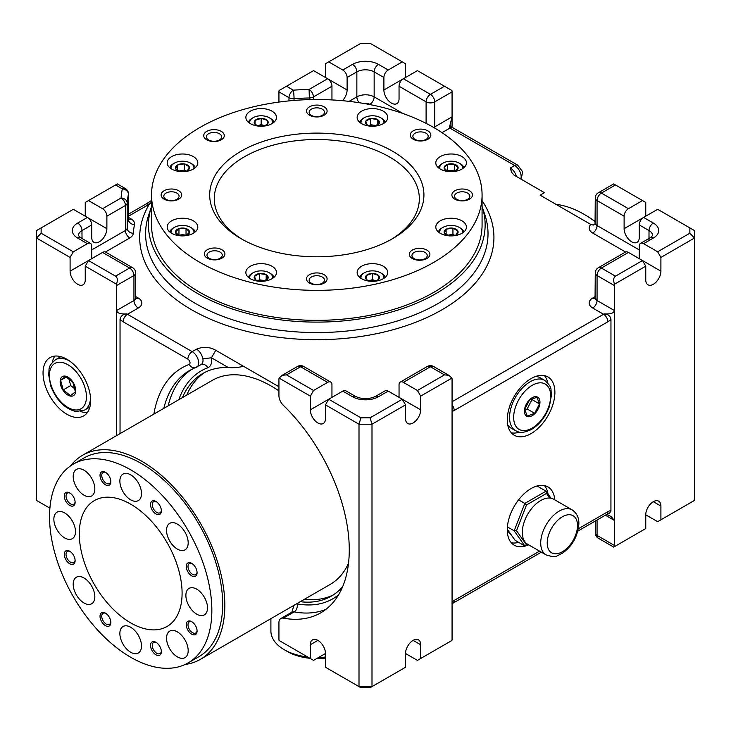 <?xml version="1.0" encoding="UTF-8"?>
<svg xmlns="http://www.w3.org/2000/svg" width="731" height="731" viewBox="0 0 731 731"><rect width="100%" height="100%" fill="white"/><g stroke="black" fill="none" stroke-linecap="round" stroke-linejoin="round"><path stroke-width="1.1" d="M376.273 125.586L374.025 125.239A6.122 3.536 180 0 1 375.935 125.75M370.443 126.161L367.446 125.284L365.61 121.346L370.608 118.459L377.47 119.582L379.27 123.457L374.354 126.289M377.434 119.519L377.434 124.9M368.881 125.769A6.122 3.536 180 0 1 374.025 125.239L370.608 124.709L368.808 125.75M367.556 125.303A7.008 4.048 0 0 0 369.493 126.07M365.646 121.41A7.008 4.048 0 0 0 367.41 125.22M370.608 118.459L370.608 124.709M379.234 123.393A7.008 4.048 0 0 0 377.47 119.582M377.324 119.5A7.008 4.048 0 0 0 370.727 118.477M375.387 126.07A7.008 4.048 0 0 0 379.179 123.502M370.526 118.513A7.008 4.048 0 0 0 365.701 121.3M361.077 123.32A11.477 6.625 180 0 1 364.321 117.718A11.477 6.625 180 0 1 380.559 117.718A11.477 6.625 180 0 1 383.802 123.32M359.661 122.26A13.012 7.511 180 0 1 363.243 118.34L364.321 117.718M380.559 117.718L381.637 118.34A13.012 7.511 180 0 1 385.219 122.26M455.148 171.036L451.118 170.542A6.122 3.536 180 0 1 454.801 171.246M444.11 167.883A7.008 4.048 0 0 0 447.527 171.301L444.046 167.828L447.582 164.292L447.582 170.542L447.08 171.036M447.527 164.347A7.008 4.048 0 0 0 444.11 167.764M447.436 171.246A6.122 3.536 180 0 1 451.118 170.542L447.582 170.542M447.582 164.292L454.655 164.292L458.182 167.828L454.655 171.356L453.649 171.538M454.655 164.292L454.655 170.542M454.709 171.301A7.008 4.048 0 0 0 458.127 167.883M458.127 167.764A7.008 4.048 0 0 0 454.709 164.347M448.587 171.538L447.527 171.301M447.701 171.356A7.008 4.048 0 0 0 448.176 171.502M454.061 171.502A7.008 4.048 0 0 0 454.527 171.356M454.527 164.292A7.008 4.048 0 0 0 447.701 164.292M439.751 168.742A11.477 6.625 180 0 1 443.004 163.141A11.477 6.625 180 0 1 459.232 163.141A11.477 6.625 180 0 1 462.485 168.742M438.335 167.682A13.012 7.511 180 0 1 441.917 163.762L443.004 163.141M459.232 163.141L460.311 163.762A13.012 7.511 180 0 1 463.902 167.682M446.093 229.242A7.008 4.048 0 0 0 444.32 233.052L446.12 229.178L452.946 228.127L452.946 234.368L447.281 235.245M446.12 229.178L446.12 234.56M452.827 228.145A7.008 4.048 0 0 0 446.239 229.159M447.619 235.409A6.122 3.536 180 0 1 449.538 234.898A6.122 3.536 180 0 1 454.673 235.437M454.746 235.409L452.946 234.368M452.946 228.127L457.944 231.005L456.117 234.953L453.11 235.83M454.061 235.738A7.008 4.048 0 0 0 455.998 234.971M456.144 234.879A7.008 4.048 0 0 0 457.917 231.078M449.2 235.958L444.32 233.052M444.375 233.171A7.008 4.048 0 0 0 448.176 235.738M457.862 230.959A7.008 4.048 0 0 0 453.028 228.173M439.751 232.979A11.477 6.625 180 0 1 443.004 227.378A11.477 6.625 180 0 1 459.232 227.378A11.477 6.625 180 0 1 462.485 232.979M438.335 231.928A13.012 7.511 180 0 1 441.917 228.008L443.004 227.378M459.232 227.378L460.311 228.008A13.012 7.511 180 0 1 463.902 231.928M372.335 273.44A7.008 4.048 0 0 0 366.423 275.413L372.445 273.403L378.557 275.45L378.557 279.525L374.528 281.243M372.445 273.403L372.445 279.653L369.383 280.677A6.122 3.536 180 0 1 375.496 280.677L372.445 279.653M378.457 275.413A7.008 4.048 0 0 0 372.545 273.44M370.352 281.243L366.322 279.525L366.322 275.514L366.322 279.461A7.008 4.048 0 0 1 366.322 275.514L366.423 275.413M366.423 279.562A7.008 4.048 0 0 0 369.493 281.161M375.387 281.161A7.008 4.048 0 0 0 378.457 279.562M378.557 277.908L378.557 279.461A7.008 4.048 0 0 0 378.557 275.514L378.557 277.908M361.077 278.401A11.477 6.625 180 0 1 360.959 277.488A11.477 6.625 180 0 1 364.321 272.8A11.477 6.625 180 0 1 380.559 272.8A11.477 6.625 180 0 1 383.802 278.401M359.661 277.351A13.012 7.511 180 0 1 363.243 273.431L364.321 272.8M380.559 272.8L381.637 273.431A13.012 7.511 180 0 1 385.219 277.351M266.057 274.582A7.008 4.048 0 0 0 259.459 273.568L266.175 274.6L268.003 278.548L263.087 281.38M266.175 274.6L266.175 279.982M267.966 278.474A7.008 4.048 0 0 0 266.203 274.673M265.015 280.667L262.758 280.32A6.122 3.536 180 0 1 264.668 280.832M257.614 280.859A6.122 3.536 180 0 1 262.758 280.32L259.341 279.79L257.54 280.832M259.176 281.252L256.179 280.375L254.342 276.437L259.341 273.549L259.341 279.79M254.379 276.501A7.008 4.048 0 0 0 256.142 280.311M256.289 280.393A7.008 4.048 0 0 0 258.226 281.161M259.258 273.595A7.008 4.048 0 0 0 254.434 276.382M264.119 281.161A7.008 4.048 0 0 0 267.911 278.593M249.81 278.401A11.477 6.625 180 0 1 253.054 272.8A11.477 6.625 180 0 1 269.291 272.8A11.477 6.625 180 0 1 272.544 278.401M251.976 273.431L253.054 272.8L251.976 273.431A13.012 7.511 180 0 0 248.394 277.351M269.291 272.8L270.369 273.431A13.012 7.511 180 0 1 273.961 277.351M178.812 235.492A6.122 3.536 180 0 1 182.494 234.779L178.465 235.281M189.503 232.001A7.008 4.048 0 0 0 186.094 228.593L189.567 232.065L186.03 235.601L185.025 235.784M186.094 235.537A7.008 4.048 0 0 0 189.503 232.129M186.533 235.281L182.494 234.779A6.122 3.536 180 0 1 186.177 235.492M179.963 235.784L178.958 235.601L175.431 232.065L178.958 228.529L178.958 234.779M178.903 228.593A7.008 4.048 0 0 0 175.486 232.001M175.486 232.129A7.008 4.048 0 0 0 178.903 235.537M178.958 228.529L186.03 228.529L186.03 234.779M185.912 228.529A7.008 4.048 0 0 0 179.086 228.529M179.086 235.601A7.008 4.048 0 0 0 179.552 235.738M185.436 235.738A7.008 4.048 0 0 0 185.912 235.601M171.127 232.979A11.477 6.625 180 0 1 174.38 227.378A11.477 6.625 180 0 1 182.494 225.44A11.477 6.625 180 0 1 190.608 227.378A11.477 6.625 180 0 1 193.861 232.979M190.608 227.378L191.696 228.008A13.012 7.511 180 0 1 195.278 231.928M169.711 231.928A13.012 7.511 180 0 1 173.302 228.008L174.38 227.378M179.004 171.173A6.122 3.536 180 0 1 180.913 170.661L178.656 171.008M186.131 171.173L184.322 170.131L180.913 170.661A6.122 3.536 180 0 1 186.049 171.2M187.529 170.643A7.008 4.048 0 0 0 189.292 166.832L187.492 170.707L184.486 171.584M185.436 171.502A7.008 4.048 0 0 0 187.374 170.725M180.584 171.721L175.668 168.879L177.496 164.941L184.322 163.881L184.322 170.131M177.496 164.941L177.496 170.323M184.212 163.899A7.008 4.048 0 0 0 177.615 164.923M177.469 165.005A7.008 4.048 0 0 0 175.696 168.815M184.322 163.881L189.292 166.832M189.238 166.723A7.008 4.048 0 0 0 184.413 163.936M175.751 168.934A7.008 4.048 0 0 0 179.552 171.502M171.127 168.742A11.477 6.625 180 0 1 174.38 163.141A11.477 6.625 180 0 1 190.608 163.141L190.608 163.141A11.477 6.625 180 0 1 193.861 168.742M191.696 163.762L190.608 163.141L191.696 163.762A13.012 7.511 180 0 1 195.278 167.682M169.711 167.682A13.012 7.511 180 0 1 173.302 163.762L174.38 163.141M151.536 206.489A168.331 97.186 0 0 0 151.527 206.517A168.331 97.186 0 0 0 316.806 322.115A168.331 97.186 0 0 0 482.085 206.517A168.331 97.186 0 0 0 482.076 206.489L484.918 214.996A171.218 98.849 0 0 1 316.806 332.578A171.218 98.849 0 0 1 148.695 214.996L151.527 206.517M482.076 194.949L482.076 224.938A165.27 95.414 180 0 1 380.056 313.087A165.27 95.414 180 0 1 199.947 292.409A165.27 95.414 180 0 1 151.536 224.938L151.536 194.949A165.27 95.414 0 0 0 199.947 262.42A165.27 95.414 0 0 0 380.056 283.098A165.27 95.414 0 0 0 482.076 194.949A165.27 95.414 0 0 0 316.806 99.526A165.27 95.414 0 0 0 151.536 194.949M257.705 125.732A6.122 3.536 180 0 1 258.116 125.586A6.122 3.536 180 0 1 264.238 125.586L261.177 124.572L257.687 125.732M259.085 126.152L255.055 124.444L255.055 120.432L255.055 124.371A7.008 4.048 0 0 1 255.055 120.432L261.177 118.321L267.29 120.359L267.29 124.444L263.261 126.152M261.177 118.321L261.177 124.572M267.29 122.817L267.29 124.371A7.008 4.048 0 0 0 267.29 120.432L267.29 122.817M261.068 118.358A7.008 4.048 0 0 0 255.156 120.323M267.19 120.323A7.008 4.048 0 0 0 261.278 118.358M255.156 124.48A7.008 4.048 0 0 0 258.226 126.07M264.119 126.07A7.008 4.048 0 0 0 267.19 124.48M249.81 123.32A11.477 6.625 180 0 1 253.054 117.718A11.477 6.625 180 0 1 269.291 117.718A11.477 6.625 180 0 1 272.654 122.406A11.477 6.625 180 0 1 272.544 123.32M248.394 122.26A13.012 7.511 180 0 1 251.976 118.34L253.054 117.718M269.291 117.718L270.369 118.34A13.012 7.511 180 0 1 273.961 122.26M440.3 233.317A15.305 8.836 0 0 0 456.976 235.227A15.305 8.836 0 0 0 466.424 227.067A15.305 8.836 0 0 0 451.118 218.231A15.305 8.836 0 0 0 435.813 227.067A15.305 8.836 0 0 0 440.3 233.317M440.3 169.071A15.305 8.836 0 0 0 456.976 170.99A15.305 8.836 0 0 0 466.424 162.83A15.305 8.836 0 0 0 451.118 153.994A15.305 8.836 0 0 0 435.813 162.83A15.305 8.836 0 0 0 440.3 169.071M361.617 123.649A15.305 8.836 0 0 0 378.292 125.568A15.305 8.836 0 0 0 387.741 117.408A15.305 8.836 0 0 0 372.445 108.572A15.305 8.836 0 0 0 357.139 117.408A15.305 8.836 0 0 0 361.617 123.649M250.349 123.649A15.305 8.836 0 0 0 267.025 125.568A15.305 8.836 0 0 0 276.473 117.408A15.305 8.836 0 0 0 261.177 108.572A15.305 8.836 0 0 0 245.872 117.408A15.305 8.836 0 0 0 250.349 123.649M171.675 169.071A15.305 8.836 0 0 0 188.351 170.99A15.305 8.836 0 0 0 197.799 162.83A15.305 8.836 0 0 0 182.494 153.994A15.305 8.836 0 0 0 167.189 162.83A15.305 8.836 0 0 0 171.675 169.071M171.675 233.317A15.305 8.836 0 0 0 188.351 235.227A15.305 8.836 0 0 0 197.799 227.067A15.305 8.836 0 0 0 182.494 218.231A15.305 8.836 0 0 0 167.189 227.067A15.305 8.836 0 0 0 171.675 233.317M250.349 278.739A15.305 8.836 0 0 0 267.025 280.649A15.305 8.836 0 0 0 276.473 272.489A15.305 8.836 0 0 0 261.177 263.653A15.305 8.836 0 0 0 245.872 272.489A15.305 8.836 0 0 0 250.349 278.739M361.617 278.739A15.305 8.836 0 0 0 378.292 280.649A15.305 8.836 0 0 0 387.741 272.489A15.305 8.836 0 0 0 372.445 263.653A15.305 8.836 0 0 0 357.139 272.489A15.305 8.836 0 0 0 361.617 278.739M469.466 190.745A10.298 5.949 0 0 0 452.233 193.404A10.298 5.949 0 0 0 464.852 200.696A10.298 5.949 0 0 0 469.466 190.745M467.593 193.075A7.648 4.413 0 0 0 459.26 192.116A7.648 4.413 0 0 0 454.536 196.2A7.648 4.413 0 0 0 456.774 199.316A7.648 4.413 0 0 0 465.108 200.276A7.648 4.413 0 0 0 469.832 196.2A7.648 4.413 0 0 0 467.593 193.075M427.827 130.849A10.298 5.949 0 0 0 410.594 133.517A10.298 5.949 0 0 0 423.212 140.8A10.298 5.949 0 0 0 427.827 130.849M425.954 133.179A7.648 4.413 0 0 0 417.611 132.229A7.648 4.413 0 0 0 412.887 136.304A7.648 4.413 0 0 0 415.135 139.429A7.648 4.413 0 0 0 423.468 140.389A7.648 4.413 0 0 0 428.192 136.304A7.648 4.413 0 0 0 425.954 133.179M324.089 106.808A10.298 5.949 0 0 0 306.856 109.476A10.298 5.949 0 0 0 319.474 116.759A10.298 5.949 0 0 0 324.089 106.808M322.216 109.138A7.648 4.413 0 0 0 313.882 108.179A7.648 4.413 0 0 0 309.158 112.263A7.648 4.413 0 0 0 311.397 115.388A7.648 4.413 0 0 0 319.73 116.348A7.648 4.413 0 0 0 324.454 112.263A7.648 4.413 0 0 0 322.216 109.138M221.292 131.388A10.298 5.949 0 0 0 204.059 134.056A10.298 5.949 0 0 0 216.678 141.339A10.298 5.949 0 0 0 221.292 131.388M219.419 133.727A7.648 4.413 0 0 0 211.085 132.768A7.648 4.413 0 0 0 206.361 136.843A7.648 4.413 0 0 0 208.6 139.968A7.648 4.413 0 0 0 216.933 140.928A7.648 4.413 0 0 0 221.657 136.843A7.648 4.413 0 0 0 219.419 133.727M178.711 190.745A10.298 5.949 0 0 0 161.478 193.404A10.298 5.949 0 0 0 174.097 200.696A10.298 5.949 0 0 0 178.711 190.745M176.838 193.075A7.648 4.413 0 0 0 168.505 192.116A7.648 4.413 0 0 0 163.781 196.2A7.648 4.413 0 0 0 166.019 199.316A7.648 4.413 0 0 0 174.362 200.276A7.648 4.413 0 0 0 179.086 196.2A7.648 4.413 0 0 0 176.838 193.075M221.913 249.737A10.298 5.949 0 0 0 204.68 252.396A10.298 5.949 0 0 0 217.29 259.688A10.298 5.949 0 0 0 221.913 249.737M220.04 252.067A7.648 4.413 0 0 0 211.698 251.108A7.648 4.413 0 0 0 206.974 255.192A7.648 4.413 0 0 0 209.221 258.317A7.648 4.413 0 0 0 217.555 259.267A7.648 4.413 0 0 0 222.279 255.192A7.648 4.413 0 0 0 220.04 252.067M324.089 274.673A10.298 5.949 0 0 0 306.856 277.341A10.298 5.949 0 0 0 319.474 284.624A10.298 5.949 0 0 0 324.089 274.673M322.216 277.003A7.648 4.413 0 0 0 313.882 276.044A7.648 4.413 0 0 0 309.158 280.128A7.648 4.413 0 0 0 311.397 283.253A7.648 4.413 0 0 0 319.73 284.213A7.648 4.413 0 0 0 324.454 280.128A7.648 4.413 0 0 0 322.216 277.003M426.886 250.093A10.298 5.949 0 0 0 409.652 252.752A10.298 5.949 0 0 0 422.271 260.044A10.298 5.949 0 0 0 426.886 250.093M425.013 252.423A7.648 4.413 0 0 0 416.679 251.464A7.648 4.413 0 0 0 411.955 255.548A7.648 4.413 0 0 0 414.194 258.673A7.648 4.413 0 0 0 422.527 259.624A7.648 4.413 0 0 0 427.251 255.548A7.648 4.413 0 0 0 425.013 252.423M241.066 238.681A107.119 61.843 180 0 1 209.687 194.949A107.119 61.843 180 0 1 316.806 133.106A107.119 61.843 180 0 1 423.925 194.949A107.119 61.843 180 0 1 357.797 252.085A107.119 61.843 180 0 1 241.066 238.681M516.452 176.518A9.183 5.3 -120 0 0 510.329 167.984L511.517 172.205L514.067 175.111L544.458 192.692L540.136 195.186L590.849 224.472L593.298 225.084L595.198 223.595M595.272 221.566A105.593 60.965 -120 0 0 585.165 214.941L584.078 214.311A107.119 61.843 -120 0 0 555.962 204.333M595.272 221.74A107.119 61.843 -120 0 0 584.078 214.311M524.821 409.872L527.161 408.995L531.976 399.583L531.739 398.962M529.527 400.012L536.91 397.253L539.469 403.914L534.653 413.326L527.27 416.085L524.703 409.433L529.527 400.012M547.848 383.053A33.663 19.435 120 0 0 544.357 375.606M511.325 432.825A33.663 19.435 120 0 0 519.522 432.131M534.653 413.326L527.161 408.995M539.469 403.914L531.976 399.583M535.713 376.456A29.076 16.786 -60 0 1 538.171 376.904A29.076 16.786 -60 0 1 540.209 377.79L544.65 380.348C553.193 387.878 550.26 389.239 551.521 394.731L549.392 406.527C545.545 416.871 539.533 424.547 531.336 429.536C520.481 434.397 518.571 431.82 515.574 430.705A29.076 16.786 -60 0 1 523.076 387.284A29.076 16.786 -60 0 1 544.65 380.348M515.574 430.705L511.133 428.147A29.076 16.786 -60 0 1 509.352 426.822A29.076 16.786 -60 0 1 507.734 424.921M529.5 399.802A11.02 6.36 -60 0 1 539.843 403.85A11.02 6.36 -60 0 1 527.161 416.496A11.02 6.36 -60 0 1 529.5 399.802M510.905 534.388A26.014 15.022 -60 0 1 507.277 529.472M507.405 526.896L514.176 530.807L524.794 503.431L526.503 504.947L516.506 530.706L514.176 530.807L524.794 545.92L515.053 540.291L507.287 529.235M516.506 530.706L526.503 544.933L527.654 544.266M524.794 545.92L526.503 544.933M549.758 498.049L546.496 493.407L526.503 504.947M546.496 493.407L546.03 491.168L550.991 498.222M518.599 499.858L524.794 503.431L546.03 491.168L537.057 485.987M572.126 509.863L553.732 499.246A26.014 15.022 120 0 0 533.685 506.208A26.014 15.022 120 0 0 522.327 532.387A26.014 15.022 120 0 0 527.718 544.303L546.112 554.92C557.57 558.603 556.73 555.131 561.92 553.559C572.053 546.55 577.691 536.728 578.851 524.1C579.116 517.886 576.869 513.135 572.126 509.863A26.014 15.022 120 0 0 552.079 516.835A26.014 15.022 120 0 0 540.721 543.014A26.014 15.022 120 0 0 546.112 554.92M270.899 618.654L270.899 631.017A45.907 26.508 0 0 0 284.341 649.758A45.907 26.508 0 0 0 307.705 656.995M318.542 657.498A45.907 26.508 0 0 0 325.459 657.041M284.341 649.758L287.594 651.632A41.32 23.858 0 0 0 309.944 658.284M316.605 658.613A41.32 23.858 0 0 0 325.459 658.092M68.869 378.768L70.688 385.593L74.854 388.846M63.186 389.915L60.627 380.303L65.443 376.456L72.826 382.222L75.394 391.834L70.569 395.681L63.186 389.915L70.688 385.593M54.907 356.07A33.663 19.435 -120 0 0 52.248 362.457M80.574 411.526A33.663 19.435 -120 0 0 87.446 412.421M60.627 380.303L66.329 377.013M69.253 360.776A29.076 16.786 60 0 0 55.446 359.753L59.887 357.185A29.076 16.786 60 0 1 60.883 356.682M89.895 406.939A29.076 16.786 60 0 1 88.963 407.551L84.522 410.109A29.076 16.786 60 0 0 90.534 397.646M70.596 396.111A11.02 6.36 60 0 1 60.262 380.12A11.02 6.36 60 0 1 72.936 382.112A11.02 6.36 60 0 1 70.596 396.111M304.589 599.201A128.546 74.215 -120 0 0 333.427 594.833M278.931 386.736L243.642 366.368C237.529 367.592 232.421 367.976 228.319 367.51A128.546 74.215 -120 0 0 202.761 373.504A128.546 74.215 -120 0 0 182.43 397.609M204.963 372.317A128.546 74.215 -120 0 0 186.761 395.105M150.54 504.582A7.648 4.413 -120 0 0 155.95 513.957A7.648 4.413 -120 0 0 161.359 510.832A7.648 4.413 -120 0 0 155.95 501.457A7.648 4.413 -120 0 0 150.54 504.582M156.397 501.74A6.424 3.71 -120 0 0 153.601 501.64A6.424 3.71 -120 0 0 152.267 504.582A6.424 3.71 -120 0 0 155.073 511.051A6.424 3.71 -120 0 0 160.025 512.778A6.424 3.71 -120 0 0 161.341 510.302M186.259 566.461A7.648 4.413 -120 0 0 191.668 575.827A7.648 4.413 -120 0 0 197.078 572.702A7.648 4.413 -120 0 0 191.668 563.336A7.648 4.413 -120 0 0 186.259 566.461M192.125 563.619A6.424 3.71 -120 0 0 189.32 563.519A6.424 3.71 -120 0 0 187.995 566.461A6.424 3.71 -120 0 0 190.8 572.921A6.424 3.71 -120 0 0 195.753 574.648A6.424 3.71 -120 0 0 197.059 572.172M186.259 624.795A7.648 4.413 -120 0 0 191.668 634.161A7.648 4.413 -120 0 0 197.078 631.036A7.648 4.413 -120 0 0 191.668 621.67A7.648 4.413 -120 0 0 186.259 624.795M192.125 621.953A6.424 3.71 -120 0 0 189.32 621.853A6.424 3.71 -120 0 0 187.995 624.795A6.424 3.71 -120 0 0 190.8 631.264A6.424 3.71 -120 0 0 195.753 632.982A6.424 3.71 -120 0 0 197.059 630.506M150.54 645.418A7.648 4.413 -120 0 0 155.95 654.784A7.648 4.413 -120 0 0 161.359 651.668A7.648 4.413 -120 0 0 155.95 642.293A7.648 4.413 -120 0 0 150.54 645.418M156.397 642.576A6.424 3.71 -120 0 0 153.601 642.476A6.424 3.71 -120 0 0 152.267 645.418A6.424 3.71 -120 0 0 155.073 651.888A6.424 3.71 -120 0 0 160.025 653.605A6.424 3.71 -120 0 0 161.341 651.129M100.019 616.251A7.648 4.413 -120 0 0 105.428 625.617A7.648 4.413 -120 0 0 110.838 622.501A7.648 4.413 -120 0 0 105.428 613.126A7.648 4.413 -120 0 0 100.019 616.251M105.876 613.41A6.424 3.71 -120 0 0 103.08 613.309A6.424 3.71 -120 0 0 101.746 616.251A6.424 3.71 -120 0 0 104.551 622.721A6.424 3.71 -120 0 0 109.504 624.438A6.424 3.71 -120 0 0 110.82 621.962M64.291 554.372A7.648 4.413 -120 0 0 69.71 563.747A7.648 4.413 -120 0 0 75.119 560.622A7.648 4.413 -120 0 0 69.71 551.256A7.648 4.413 -120 0 0 64.291 554.372M70.158 551.539A6.424 3.71 -120 0 0 67.362 551.439A6.424 3.71 -120 0 0 66.028 554.372A6.424 3.71 -120 0 0 68.833 560.841A6.424 3.71 -120 0 0 73.785 562.568A6.424 3.71 -120 0 0 75.101 560.092M64.291 496.038A7.648 4.413 -120 0 0 69.71 505.413A7.648 4.413 -120 0 0 75.119 502.288A7.648 4.413 -120 0 0 69.71 492.922A7.648 4.413 -120 0 0 64.291 496.038M70.158 493.197A6.424 3.71 -120 0 0 67.362 493.096A6.424 3.71 -120 0 0 66.028 496.038A6.424 3.71 -120 0 0 68.833 502.508A6.424 3.71 -120 0 0 73.785 504.235A6.424 3.71 -120 0 0 75.101 501.758M100.019 475.415A7.648 4.413 -120 0 0 105.428 484.79A7.648 4.413 -120 0 0 110.838 481.665A7.648 4.413 -120 0 0 105.428 472.29A7.648 4.413 -120 0 0 100.019 475.415M105.876 472.573A6.424 3.71 -120 0 0 103.08 472.473A6.424 3.71 -120 0 0 101.746 475.415A6.424 3.71 -120 0 0 104.551 481.884A6.424 3.71 -120 0 0 109.504 483.611A6.424 3.71 -120 0 0 110.82 481.135M84.01 470.207A15.305 8.836 -120 0 0 76.362 469.448A15.305 8.836 -120 0 0 76.362 487.12A15.305 8.836 -120 0 0 91.667 495.956A15.305 8.836 -120 0 0 94.007 483.694A15.305 8.836 -120 0 0 84.01 470.207M130.685 474.83A15.305 8.836 -120 0 0 123.036 474.072A15.305 8.836 -120 0 0 123.036 491.744A15.305 8.836 -120 0 0 138.342 500.58A15.305 8.836 -120 0 0 140.681 488.317A15.305 8.836 -120 0 0 130.685 474.83M177.359 524.1A15.305 8.836 -120 0 0 169.711 523.341A15.305 8.836 -120 0 0 169.711 541.013A15.305 8.836 -120 0 0 185.016 549.849A15.305 8.836 -120 0 0 187.355 537.587A15.305 8.836 -120 0 0 177.359 524.1M196.694 589.159A15.305 8.836 -120 0 0 189.046 588.4A15.305 8.836 -120 0 0 189.046 606.063A15.305 8.836 -120 0 0 204.342 614.899A15.305 8.836 -120 0 0 206.69 602.636A15.305 8.836 -120 0 0 196.694 589.159M177.359 631.886A15.305 8.836 -120 0 0 169.711 631.127A15.305 8.836 -120 0 0 169.711 648.799A15.305 8.836 -120 0 0 185.016 657.635A15.305 8.836 -120 0 0 187.355 645.372A15.305 8.836 -120 0 0 177.359 631.886M130.685 627.262A15.305 8.836 -120 0 0 123.036 626.504A15.305 8.836 -120 0 0 123.036 644.175A15.305 8.836 -120 0 0 138.342 653.011A15.305 8.836 -120 0 0 140.681 640.749A15.305 8.836 -120 0 0 130.685 627.262M84.01 577.993A15.305 8.836 -120 0 0 76.362 577.234A15.305 8.836 -120 0 0 76.362 594.906A15.305 8.836 -120 0 0 91.667 603.742A15.305 8.836 -120 0 0 94.007 591.48A15.305 8.836 -120 0 0 84.01 577.993M64.684 512.934A15.305 8.836 -120 0 0 57.027 512.175A15.305 8.836 -120 0 0 57.027 529.847A15.305 8.836 -120 0 0 72.332 538.683A15.305 8.836 -120 0 0 74.681 526.421A15.305 8.836 -120 0 0 64.684 512.934M49.534 516.689A114.767 66.265 60 0 1 73.301 464.148A114.767 66.265 60 0 1 188.077 530.414A114.767 66.265 60 0 1 188.077 662.935A114.767 66.265 60 0 1 99.626 632.187A114.767 66.265 60 0 1 49.534 516.689M79.286 533.868A72.689 41.969 60 0 1 94.345 500.589A72.689 41.969 60 0 1 167.034 542.557A72.689 41.969 60 0 1 167.034 626.494A72.689 41.969 60 0 1 111.021 607.013A72.689 41.969 60 0 1 79.286 533.868M73.301 464.148L84.12 457.898A114.767 66.265 60 0 1 198.896 524.164A114.767 66.265 60 0 1 198.896 656.685L188.077 662.935M70.56 465.894A117.828 68.029 60 0 1 82.594 455.249A117.828 68.029 60 0 1 200.422 523.277A117.828 68.029 60 0 1 200.422 659.335A117.828 68.029 60 0 1 185.19 664.442M82.594 455.249L212.438 380.284A117.828 68.029 60 0 1 278.931 390.893M348.541 563.135A117.828 68.029 60 0 1 330.275 584.371L200.422 659.335M628.441 252.423A6.122 3.536 -120 0 0 625.38 252.122L598.333 267.738A6.122 3.536 60 0 1 601.394 268.039L628.441 252.423L660.906 271.164L660.906 257.422L694.45 238.05L694.45 230.557L657.662 209.313L643.591 217.436A6.122 3.536 120 0 0 639.269 224.938L639.269 237.429A10.709 6.186 60 0 1 637.048 242.336A10.709 6.186 60 0 1 628.788 239.466A10.709 6.186 60 0 1 624.119 228.684L624.119 216.184L597.063 200.568A6.122 3.536 180 0 1 595.272 198.074L595.052 223.924L595.792 223.366M639.269 258.673L639.269 246.173A6.122 3.536 -120 0 1 640.53 243.377A6.122 3.536 -120 0 1 643.591 243.679L657.662 251.793L660.906 257.422M645.756 514.816L657.662 521.687L660.906 519.814L660.906 506.062A10.709 6.186 120 0 0 658.686 501.164A10.709 6.186 120 0 0 650.435 504.034A10.709 6.186 120 0 0 645.756 514.816L645.756 528.559L614.515 546.596A6.122 3.536 -60 0 1 614.378 545.427L597.063 535.43A6.122 3.536 180 0 1 595.272 532.926A6.122 6.122 0 0 0 598.333 538.226A6.122 3.536 -60 0 1 597.063 535.43L597.063 520.006M452.964 127.797L517.722 165.188A6.122 3.536 120 0 0 514.661 165.489L449.903 128.099A6.122 3.536 120 0 1 452.964 127.797L450.579 125.842L449.318 127.724L452.069 116.859L452.069 91.868A6.122 3.536 60 0 0 451.932 90.534L417.438 70.624L403.375 78.747A6.122 3.536 120 0 0 399.044 86.249L399.044 98.74A10.709 6.186 -120 0 1 396.823 103.647A10.709 6.186 -120 0 1 388.572 100.777A10.709 6.186 -120 0 1 383.894 89.995L383.894 77.495A6.122 3.536 120 0 1 388.225 70.002L402.288 61.879L405.541 63.752L405.541 77.495M403.064 113.561L374.153 96.867A12.244 7.072 180 0 0 356.847 96.867L356.847 71.876A6.122 3.536 -120 0 0 352.516 64.383L342.775 70.002L328.712 61.879L360.913 43.293L370.087 43.293L402.288 61.879M102.559 252.423L129.606 268.039A6.122 3.536 -60 0 1 132.667 267.738L105.62 252.122A6.122 3.536 -60 0 0 102.559 252.423L88.488 260.547L85.244 266.166L85.244 279.909A10.709 6.186 60 0 1 83.023 284.816A10.709 6.186 60 0 1 74.772 281.947A10.709 6.186 60 0 1 70.094 271.164L70.094 257.422L73.338 251.793L87.409 243.679A6.122 3.536 -60 0 1 90.47 243.377A6.122 3.536 -60 0 1 91.731 246.173L91.731 258.673M85.244 266.166L116.485 284.204C117.846 280.311 117.536 277.625 115.544 276.163L88.488 260.547L70.094 271.164M278.931 102.066L278.931 91.868A6.122 3.536 120 0 1 279.068 90.534L313.562 70.624L327.625 78.747A6.122 3.536 60 0 1 331.956 86.249L331.956 98.74A10.709 6.186 120 0 0 332.029 99.937M342.51 100.686A10.709 6.186 120 0 0 347.106 89.995L327.671 78.774M85.244 216.184L85.244 202.441L88.488 200.568L102.559 208.691A6.122 3.536 60 0 1 106.881 216.184L106.881 228.684A10.709 6.186 120 0 1 102.212 239.466A10.709 6.186 120 0 1 93.952 242.336A10.709 6.186 120 0 1 91.731 237.429L91.731 224.938L82 230.557A6.122 3.536 -120 0 0 77.669 223.056A18.366 10.599 180 0 0 77.669 238.05L87.409 243.679M91.731 224.938A6.122 3.536 60 0 0 87.409 217.436L73.338 209.313L36.55 230.557L36.55 238.05L41.137 233.207L41.137 227.908M328.712 61.879L325.459 63.752L325.459 77.495M342.775 70.002A6.122 3.536 60 0 1 347.106 77.495L347.106 89.995M102.559 208.691L121.081 197.991A6.122 3.536 60 0 1 125.412 205.493L106.881 216.184M73.338 251.793L41.137 233.207M88.488 200.568L117.335 183.92L125.403 188.58A6.122 3.536 -60 0 0 122.342 188.881A6.122 4.962 11.8 0 1 128.418 194.3A6.122 3.536 180 0 0 128.464 193.879A6.122 6.122 0 0 0 125.403 188.58M49.891 508.146L36.55 500.443L36.55 238.05L70.094 257.422M116.485 284.204A6.122 3.536 60 0 1 116.622 285.529L116.622 310.52C117.134 313.17 120.551 314.284 126.865 313.891C122.881 314.229 120.606 316.039 120.039 319.337L120.039 433.629M327.625 78.747L309.103 89.447L309.341 97.972A6.122 3.536 180 0 0 313.425 96.94A6.122 3.536 60 0 0 309.103 89.447A195.881 113.086 180 0 0 293.314 90.169A6.122 3.536 120 0 0 288.983 97.671L278.931 91.868M325.944 609.352A137.73 79.515 -120 0 1 294.154 611.911L283.326 618.152A137.73 79.515 -120 0 0 320.745 612.843A137.73 79.515 -120 0 0 283.326 405.294A9.183 5.3 60 0 1 278.931 395.663L278.931 379.243A6.122 3.536 -120 0 1 279.068 378.073L310.319 396.111L313.562 390.491L327.625 382.368A6.122 3.536 -60 0 1 330.686 382.066A6.122 3.536 -60 0 1 331.956 384.862L331.956 397.362M452.069 404.901A6.122 3.536 60 0 1 454.234 410.475L607.881 321.768A6.122 3.536 -120 0 0 603.559 314.275A6.122 3.536 120 0 0 604.135 313.891C608.119 314.229 610.394 316.039 610.961 319.337L610.933 511.079L609.325 513.546L606.62 514.487L577.855 531.099M151.536 202.14L149.288 204.205L128.464 216.221M151.536 200.458L146.227 203.894L149.288 204.205A177.13 102.267 0 0 0 320.087 339.677A177.13 102.267 0 0 0 482.076 200.641M215.791 350.286L211.46 357.779L202.889 358.83C201.719 354.215 199.6 350.999 196.529 349.162C203.227 346.448 209.642 346.823 215.791 350.286L243.642 366.368M624.119 216.184A6.122 3.536 120 0 1 628.441 208.691L642.512 200.568L645.756 202.441L645.756 216.184M388.225 391.112A6.122 3.536 -120 0 0 385.164 390.811L375.423 396.43A6.122 3.536 60 0 1 378.484 396.732L388.225 391.112L402.288 399.236L370.087 417.821L360.913 417.821L359.003 424.227L325.459 404.855L325.459 418.598A10.709 6.186 60 0 1 323.248 423.505A10.709 6.186 60 0 1 314.988 420.636A10.709 6.186 60 0 1 310.319 409.853L310.319 396.111M325.459 404.855L328.712 399.236L310.319 409.853M378.484 396.732A18.366 10.599 180 0 1 352.516 396.732A6.122 3.536 120 0 1 355.577 396.43L345.836 390.811A6.122 3.536 -60 0 0 342.775 391.112L328.712 399.236L360.913 417.821M628.441 208.691L601.394 193.075A6.122 3.536 -120 0 0 598.333 192.774L613.665 183.92L642.512 200.568M660.906 271.164A10.709 6.186 -60 0 1 656.228 281.947A10.709 6.186 -60 0 1 647.977 284.816A10.709 6.186 -60 0 1 645.756 279.909L645.756 266.166L642.512 260.547L615.456 276.163C613.464 277.625 613.154 280.311 614.515 284.204L645.756 266.166M420.681 409.853L402.288 399.236L405.541 404.855L405.541 418.598A10.709 6.186 -60 0 0 407.752 423.505A10.709 6.186 -60 0 0 416.012 420.636A10.709 6.186 -60 0 0 420.681 409.853L420.681 396.111L417.438 390.491L403.375 382.368A6.122 3.536 -120 0 0 400.314 382.066A6.122 3.536 -120 0 0 399.044 384.862L399.044 397.362M689.863 227.908L689.863 233.207L694.45 238.05L694.45 500.443L660.906 519.814M689.863 233.207L657.662 251.793M420.681 396.111L451.932 378.073L448.816 375.295L444.494 374.866L417.438 390.491M313.562 390.491L286.506 374.866L282.184 375.295L279.068 378.073M405.541 404.855L371.997 424.227L371.997 686.61L370.087 687.707L360.913 687.707L359.003 686.61L359.003 424.227L371.997 424.227L370.087 417.821M604.135 313.891C610.449 314.284 613.866 313.17 614.378 310.52L614.378 285.529L597.063 275.541A6.122 3.536 180 0 1 595.272 273.038L595.052 298.888L595.792 298.33M614.515 284.204A6.122 3.536 120 0 0 614.378 285.529M451.932 378.073A6.122 3.536 -60 0 1 452.069 379.243L452.069 639.132A6.122 3.536 120 0 1 451.932 640.466L417.438 660.376L405.541 653.505L405.541 667.248L371.997 686.61L359.003 686.61L325.459 667.248L325.459 653.505A10.709 6.186 -120 0 0 320.79 642.723A10.709 6.186 -120 0 0 312.53 639.853A10.709 6.186 -120 0 0 310.319 644.751L310.319 658.503L279.068 640.466A6.122 3.536 60 0 1 278.931 639.132L278.931 622.711A9.183 5.3 -120 0 1 280.832 618.508L291.66 612.258A9.183 5.3 -120 0 1 294.154 611.911A6.122 4.487 100.4 0 0 297.078 603.87A131.607 75.978 -120 0 0 338.581 594.833M434.89 128.19A6.122 3.536 60 0 1 434.753 126.856L452.069 116.859L452.069 127.176M554.893 392.346A33.663 19.435 120 0 0 547.921 376.931A33.663 19.435 120 0 0 514.249 396.376A33.663 19.435 120 0 0 514.249 435.247A33.663 19.435 120 0 0 540.2 426.228A33.663 19.435 120 0 0 554.893 392.346M548.04 494.028A33.663 19.435 120 0 0 544.357 485.558M511.325 542.777A33.663 19.435 120 0 0 518.626 542.356M554.792 499.858A33.663 19.435 120 0 0 547.921 486.892A33.663 19.435 120 0 0 514.249 506.327A33.663 19.435 120 0 0 514.249 545.198A33.663 19.435 120 0 0 528.604 544.814M90.653 400.487A33.663 19.435 -120 0 0 75.96 366.606A33.663 19.435 -120 0 0 50.019 357.587A33.663 19.435 -120 0 0 50.019 396.458A33.663 19.435 -120 0 0 83.681 415.893A33.663 19.435 -120 0 0 90.653 400.487M293.99 605.314L291.861 612.094M283.326 618.152A9.183 5.3 -120 0 0 280.832 618.508M300.258 601.695A128.546 74.215 -120 0 0 331.298 596.149A128.546 74.215 -120 0 0 342.656 586.71M325.459 653.505L313.562 660.376L310.319 658.503M420.681 658.503L420.681 644.751A10.709 6.186 120 0 0 418.47 639.853A10.709 6.186 120 0 0 410.21 642.723A10.709 6.186 120 0 0 405.541 653.505M615.456 546.048L614.515 546.596M606.556 514.523L610.915 516.36L614.378 520.435L614.378 545.427M116.622 435.603L116.622 310.52L133.937 300.523L133.937 275.541A6.122 3.536 -120 0 0 129.606 268.039L115.544 276.163M452.069 401.73L603.559 314.275L592.731 308.025A6.122 3.536 120 0 0 597.063 300.523L614.378 310.52L614.378 520.435L605.35 515.218M242.719 239.613A102.532 59.193 180 0 1 244.848 156.535A102.532 59.193 180 0 1 388.764 156.535A102.532 59.193 180 0 1 390.893 239.613M525.836 390.29A26.17 15.104 -60 0 1 550.388 399.903A26.17 15.104 -60 0 1 520.271 429.947A26.17 15.104 -60 0 1 525.836 390.29M547.217 543.014A21.427 12.372 120 0 0 569.942 545.043A21.427 12.372 120 0 0 569.942 514.743A21.427 12.372 120 0 0 547.217 543.014M74.26 409.844A26.17 15.104 60 0 1 49.708 371.887A26.17 15.104 60 0 1 79.825 376.611A26.17 15.104 60 0 1 74.26 409.844M639.269 249.92L597.063 225.559L597.063 200.568A6.122 3.536 -60 0 1 601.394 193.075L615.456 184.952M649 240.554L649 230.557L639.269 224.938M653.331 223.056A6.122 3.536 -60 0 0 649 230.557A12.244 7.072 180 0 1 652.591 235.556L650.27 237.749A6.122 3.536 60 0 1 653.331 238.05A18.366 10.599 180 0 0 653.331 223.056L643.591 217.436M625.581 252.021L592.731 233.052A6.122 3.536 120 0 0 597.063 225.559A6.122 3.536 180 0 1 595.272 223.065M592.731 233.052A12.244 7.072 180 0 1 590.849 224.472M643.545 217.463L624.119 228.684M653.331 501.694L660.906 506.062M383.894 89.995L403.329 78.774M444.494 86.249L430.422 94.363L403.375 78.747M426.1 123.365L426.1 101.865A6.122 3.536 -60 0 1 430.422 94.363A6.122 3.536 60 0 1 434.753 101.865A6.122 3.536 180 0 1 426.1 101.865L399.044 86.249M90.47 243.377L80.73 237.749A6.122 3.536 120 0 0 77.669 238.05M106.881 228.684L87.455 217.463M87.409 217.436L77.669 223.056M294.045 100.439L294.045 98.676A6.122 0.603 86 0 0 293.314 90.169L286.506 86.249M383.894 77.495L374.153 71.876A12.244 7.072 180 0 0 356.847 71.876L347.106 77.495M116.622 285.529L133.937 275.541A6.122 3.536 180 0 0 135.728 273.038L135.728 298.029A6.122 3.536 180 0 1 133.937 300.523A6.122 3.536 60 0 0 138.269 308.025L127.441 314.275A6.122 3.536 120 0 0 123.119 321.768A12.244 7.072 60 0 1 120.039 319.337M135.728 296.567L138.269 298.029A6.122 3.536 -60 0 1 135.802 298.559M138.269 298.029A12.244 7.072 180 0 1 138.269 308.025M91.731 249.92L125.412 230.484A6.122 3.536 60 0 0 129.743 237.977A12.244 7.072 180 0 0 133.316 233.262A6.122 4.998 -176.1 0 1 127.203 228.118A6.122 3.536 180 0 1 125.412 230.484L125.412 205.493A6.122 3.536 180 0 0 127.203 203.136A189.758 109.549 180 0 1 128.418 194.3L128.418 219.291A6.122 4.962 -168.2 0 0 134.495 224.709A12.244 7.072 180 0 0 131.004 218.871A6.122 3.536 -60 0 1 128.537 219.401M128.464 193.879L128.464 218.871A6.122 3.536 180 0 1 128.418 219.291A189.758 109.549 180 0 0 127.203 228.118L127.203 203.136A6.122 4.998 3.9 0 0 121.081 197.991A195.881 113.086 180 0 1 122.342 188.881L115.544 184.952M80.73 237.749L78.409 235.556A12.244 7.072 180 0 1 82 230.557L82 238.48M352.516 64.383A18.366 10.599 180 0 1 378.484 64.383A6.122 3.536 -60 0 0 374.153 71.876L374.153 96.867A6.122 3.536 -60 0 1 369.831 104.359A6.122 3.536 180 0 0 363.791 103.464M349.053 101.362L356.847 96.867A6.122 3.536 -120 0 0 359.25 102.733M452.069 91.868L434.753 101.865L434.753 126.856A6.122 3.536 180 0 1 433.538 127.395M313.425 99.553L313.425 96.94L331.956 86.249M309.341 99.626L309.341 97.972A189.758 109.549 180 0 0 294.045 98.676A6.122 3.536 180 0 1 288.983 97.671L288.983 100.887M388.225 70.002L378.484 64.383M123.119 321.768L187.876 359.159A6.122 3.536 -60 0 1 192.198 351.657L127.441 314.275A6.122 3.536 60 0 1 126.865 313.891M454.234 410.475A12.244 7.072 -60 0 1 452.069 411.407M607.881 321.768A12.244 7.072 120 0 0 610.961 319.337M520.783 179.022A9.183 5.3 -120 0 0 514.661 165.489L510.329 167.984M442.008 132.658L449.903 128.099A6.122 3.536 60 0 1 449.318 127.724M201.18 364.568A6.122 4.98 -110.7 0 1 201.263 364.541A6.122 4.98 -110.7 0 1 207.75 367.766A15.305 8.836 60 0 0 211.46 357.779L228.319 367.51M342.775 391.112L352.516 396.732M330.686 382.066L303.639 366.441A6.122 3.536 120 0 0 300.578 366.752L327.625 382.368M643.591 243.679L653.331 238.05M403.375 382.368L430.422 366.752L444.494 374.866M286.506 374.866L300.578 366.752A6.122 3.536 -120 0 0 297.517 366.441L282.184 375.295M129.743 237.977L105.419 252.021M133.316 233.262A183.636 106.022 180 0 1 134.495 224.709M128.464 217.399L131.004 218.871M370.379 104.679L369.831 104.359M615.456 276.163L601.394 268.039A6.122 3.536 120 0 0 597.063 275.541L597.063 300.523A6.122 3.536 180 0 1 595.272 298.029M592.731 308.025A12.244 7.072 180 0 1 592.731 298.029A6.122 3.536 -120 0 0 595.198 298.559M592.731 298.029L595.272 296.567M448.816 375.295L433.483 366.441A6.122 3.536 120 0 0 430.422 366.752A6.122 3.536 -120 0 0 427.361 366.441L400.314 382.066M196.529 349.162L192.198 351.657A9.183 5.3 60 0 1 198.202 359.753A9.183 5.3 60 0 1 196.794 367.108A9.183 5.3 60 0 1 196.337 367.318A6.122 4.98 -110.7 0 1 195.734 367.602A6.122 4.98 -110.7 0 1 189.247 364.376A143.843 83.051 -120 0 0 153.875 414.093M187.876 359.159A3.061 1.764 60 0 1 189.905 361.982A3.061 1.764 60 0 1 189.247 364.376M202.889 358.83A9.183 5.3 60 0 1 201.116 364.605L201.263 364.541M191.659 369.393A137.73 79.515 -120 0 0 168.139 405.86M207.75 367.766A131.607 75.978 -120 0 0 178.812 399.702M201.116 364.605L189.512 370.544A137.73 79.515 -120 0 0 163.808 408.355M297.078 603.87A15.305 8.836 -120 0 0 296.622 603.797M541.351 552.17L452.964 603.203A6.122 3.536 -120 0 0 454.234 600.398A12.244 7.072 120 0 0 452.069 601.969M578.376 528.723L607.881 511.691A6.122 3.536 60 0 1 606.62 514.487M454.234 600.398L539.56 551.137M607.881 511.691A12.244 7.072 -60 0 1 610.961 510.567M317.884 640.383L310.319 644.751M413.116 640.383L420.681 644.751M538.171 376.904L535.403 376.273M509.352 426.822L507.424 424.738M55.446 359.753C46.903 367.282 49.836 368.643 48.575 374.135L50.704 385.931C56.278 400.095 64.666 408.629 75.86 411.535L84.522 410.109M135.728 298.029L135.948 298.888L135.208 298.33M128.464 218.871L128.683 219.729L127.943 219.172M135.728 273.038A6.122 6.122 0 0 0 132.667 267.738M517.722 165.188L522.601 171.721L521.212 179.269M128.464 214.156L146.227 203.894M598.333 267.738A6.122 6.122 0 0 0 595.272 273.038M598.333 192.774A6.122 6.122 0 0 0 595.272 198.074M650.27 237.749L640.53 243.377M433.483 366.441A6.122 6.122 0 0 0 427.361 366.441M303.639 366.441A6.122 6.122 0 0 0 297.517 366.441M355.577 396.43C362.192 399.418 368.808 399.418 375.423 396.43M452.964 603.203L452.069 603.824M595.272 532.926L595.272 521.039M598.333 538.226L613.665 547.08"/></g></svg>
